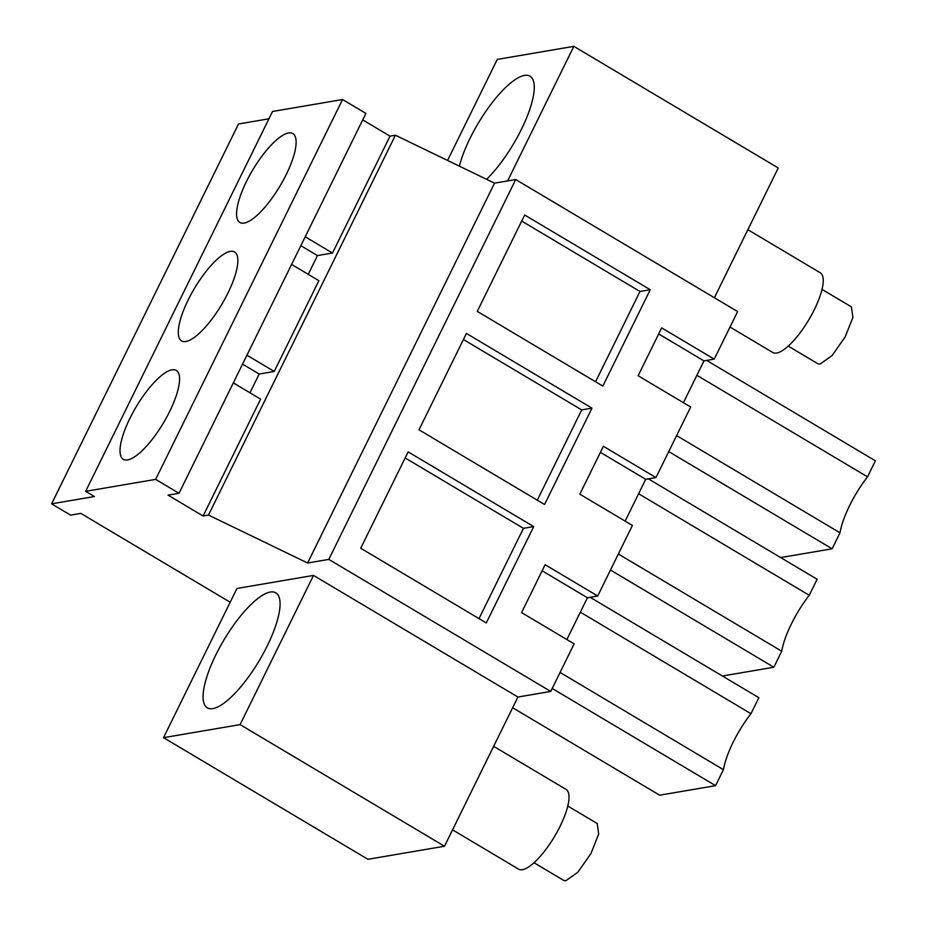 <?xml version="1.0" encoding="UTF-8"?>
<svg xmlns="http://www.w3.org/2000/svg" width="927" height="927" viewBox="0 0 927 927"><rect width="100%" height="100%" fill="white"/><g stroke="black" fill="none" stroke-linecap="round" stroke-linejoin="round"><path stroke-width="1.39" d="M233.326 382.886L260.614 399.12L203.106 516.003L168.065 495.145L179.004 493.28L155.643 479.386L85.643 491.322L94.403 496.536L51.599 503.836L70.579 515.134L80.834 513.384L230.174 602.237M85.643 491.322L272.55 111.472L342.55 99.525L365.91 113.43L179.004 493.28M305.215 236.791L332.503 253.025L390.012 136.142L395.412 135.226L494.52 183.152L515.713 179.537L328.807 559.387L550.731 691.438L517.915 697.034L444.497 846.235L367.926 859.294L163.523 737.672L240.093 724.613L444.497 846.235M328.807 559.387L307.613 563.002L208.494 515.076L203.106 516.003M163.523 737.672L236.941 588.471L313.511 575.412L517.915 697.034M332.503 253.025L317.463 255.585L308.227 274.346M291.599 264.45L318.888 280.684L274.23 371.46L259.189 374.021L249.954 392.781M395.412 135.226L208.494 515.076M242.55 364.126L259.189 374.021M246.941 355.215L274.23 371.46M300.835 245.69L317.463 255.585M390.012 136.142L362.724 119.907M268.946 118.795L238.517 123.986L51.599 503.836M515.713 179.537L737.637 311.576L714.23 359.143L703.975 360.893L658.68 333.94M342.55 99.525L155.643 479.386M714.23 359.143L661.669 327.868L638.124 375.736L690.685 407.011L655.957 477.567L645.702 479.317L600.406 452.364M625.134 521.113L645.702 479.317M655.957 477.567L603.396 446.293L579.838 494.172L632.399 525.435L597.683 596.003L587.428 597.753L542.133 570.8M566.861 639.549L587.428 597.753M597.683 596.003L545.122 564.728L521.565 612.596L574.126 643.871L550.731 691.438M447.556 160.441L497.278 59.409L573.836 46.35L778.24 167.972L714.381 297.741M683.419 402.689L703.975 360.893M533.697 526.582L408.135 451.878L360.719 548.239L486.281 622.944L533.697 526.582L523.442 528.332L479.004 618.622M591.971 408.147L544.555 504.508L418.992 429.804L466.408 333.442L591.971 408.147L581.716 409.896L463.419 339.514M650.244 289.722L602.828 386.084L477.266 311.368L524.682 215.006L650.244 289.722L639.989 291.472L521.692 221.078M494.52 183.152L307.613 563.002M143.036 396.246A51.75 15.817 -59.2 0 0 123.337 459.352A51.75 15.817 -59.2 0 0 156.57 433.523A51.75 15.817 -59.2 0 0 176.257 370.418A51.75 15.817 -59.2 0 0 143.036 396.246M201.31 277.81A51.75 15.817 -59.2 0 0 181.622 340.927A51.75 15.817 -59.2 0 0 214.844 315.099A51.75 15.817 -59.2 0 0 234.543 251.982A51.75 15.817 -59.2 0 0 201.31 277.81M273.117 196.663A51.75 15.817 -59.2 0 0 292.816 133.558A51.75 15.817 -59.2 0 0 259.583 159.386A51.75 15.817 -59.2 0 0 239.896 222.492A51.75 15.817 -59.2 0 0 273.117 196.663M313.511 575.412L240.093 724.613M270.255 592.04A66.918 20.452 120.8 0 1 275.794 592.817A66.918 20.452 120.8 0 1 263.361 653.396A66.918 20.452 120.8 0 1 212.897 708.61A66.918 20.452 120.8 0 1 207.358 707.834A66.918 20.452 120.8 0 1 219.792 647.255A66.918 20.452 120.8 0 1 270.255 592.04M573.836 46.35L507.625 180.916M459.363 166.153A66.918 20.452 120.8 0 1 524.462 75.411A66.918 20.452 120.8 0 1 530.001 76.199A66.918 20.452 120.8 0 1 525.968 119.374A66.918 20.452 120.8 0 1 486.605 179.317M560.07 672.446L723.431 769.653A53.534 16.362 120.8 0 1 750.963 713.697L580.337 612.168M590.117 597.289L758.842 697.695L750.963 713.697M512.643 707.741L659.642 795.204L715.563 785.656L552.191 688.46M723.431 769.653L715.563 785.656M610.464 570.024L773.836 667.231L722.4 676.003M618.344 554.01L781.716 651.217L773.836 667.231M638.61 493.743L809.248 595.273A53.534 16.362 120.8 0 0 781.716 651.217M648.39 478.865L817.116 579.259L809.248 595.273M676.617 435.586L839.989 532.793L832.11 548.796L780.673 557.567M668.738 451.588L832.11 548.796M696.884 375.308L867.521 476.837A53.534 16.362 120.8 0 0 839.989 532.793M706.664 360.429L875.401 460.823L867.521 476.837M405.145 457.95L523.442 528.332M537.289 500.186L581.716 409.896M595.563 381.762L639.989 291.472M493.651 746.328L566.061 789.41A46.396 14.183 120.8 0 1 557.44 831.415A46.396 14.183 120.8 0 1 522.457 869.688A46.396 14.183 120.8 0 1 518.622 869.155L452.561 829.85M567.788 806.015L597.185 823.5L598.68 834.068L590.939 853.582L577.834 872.237L565.98 880.65A33.013 10.093 120.8 0 1 563.419 880.233L534.022 862.747M747.869 229.699L820.279 272.793A46.396 14.183 120.8 0 1 811.658 314.786A46.396 14.183 120.8 0 1 776.664 353.071A46.396 14.183 120.8 0 1 772.828 352.527L730.024 327.057M821.994 289.386L851.392 306.872L852.898 317.44L845.146 336.964L832.052 355.609L820.186 364.021A33.013 10.093 120.8 0 1 817.637 363.616L788.24 346.119"/></g></svg>
